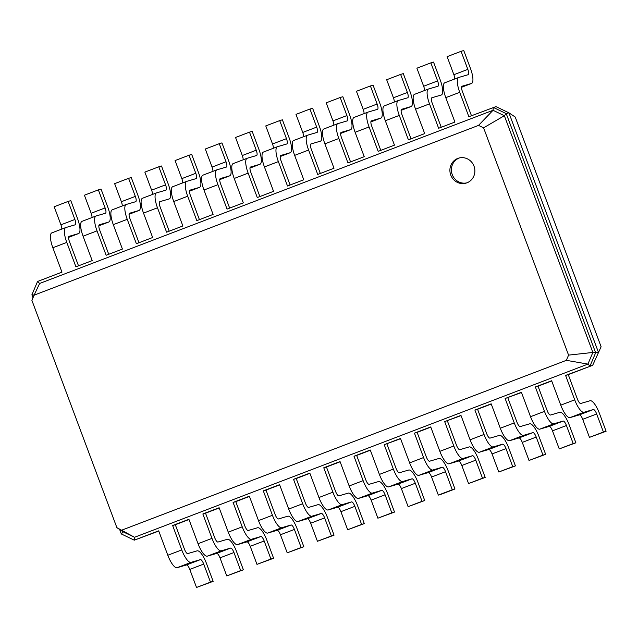<?xml version="1.0" encoding="UTF-8"?>
<svg xmlns="http://www.w3.org/2000/svg" width="638" height="638" viewBox="0 0 638 638"><rect width="100%" height="100%" fill="white"/><g stroke="black" fill="none" stroke-linecap="round" stroke-linejoin="round"><path stroke-width="0.96" d="M577.39 399.037A5.216 1.547 69.1 0 0 580.7 403.487L590.07 400.744A14.594 4.33 -110.9 0 1 599.345 413.193L606.1 431.256L603.42 432.038L596.674 413.974A5.216 1.547 69.1 0 0 593.356 409.532L583.985 412.268A14.594 4.33 -110.9 0 1 574.71 399.827L565.587 375.415L568.259 374.634L577.39 399.037M606.1 431.256L589.472 437.365L582.717 419.31A5.216 1.547 69.1 0 0 579.408 414.86L570.037 417.603A14.594 4.33 -110.9 0 1 560.762 405.154L551.631 380.75L535.354 386.963L538.033 386.181L547.157 410.585A5.216 1.547 69.1 0 0 550.474 415.035L559.845 412.292A14.594 4.33 -110.9 0 1 569.12 424.741L575.875 442.796L573.195 443.585L566.44 425.522A5.216 1.547 69.1 0 0 563.131 421.08L553.76 423.815A14.594 4.33 -110.9 0 1 544.485 411.366L535.354 386.963M158.766 531.055L134.275 540.171L121.324 533.958L119.657 529.5M188.992 519.507L175.314 524.731L184.438 549.135A5.216 1.547 69.1 0 0 187.755 553.585L197.126 550.841A14.594 4.33 -110.9 0 1 206.401 563.29L213.156 581.354L210.476 582.135L203.721 564.08A5.216 1.547 69.1 0 0 200.412 559.63L191.033 562.373A14.594 4.33 -110.9 0 1 181.758 549.924L172.635 525.513L175.314 524.731M219.217 507.96L205.54 513.191L214.663 537.595A5.216 1.547 69.1 0 0 217.981 542.037L227.351 539.301A14.594 4.33 -110.9 0 1 236.626 551.75L243.381 569.806L240.701 570.587L233.947 552.532A5.216 1.547 69.1 0 0 230.637 548.082L221.266 550.825A14.594 4.33 -110.9 0 1 211.991 538.376L202.86 513.973L205.54 513.191M249.442 496.42L235.765 501.643L244.896 526.047A5.216 1.547 69.1 0 0 248.206 530.489L257.577 527.754A14.594 4.33 -110.9 0 1 266.851 540.203L273.606 558.258L270.927 559.04L264.172 540.984A5.216 1.547 69.1 0 0 260.862 536.534L251.492 539.277A14.594 4.33 -110.9 0 1 242.217 526.828L233.093 502.425L235.765 501.643M279.675 484.872L265.998 490.096L275.122 514.499A5.216 1.547 69.1 0 0 278.431 518.949L287.802 516.206A14.594 4.33 -110.9 0 1 297.077 528.655L303.832 546.718L301.152 547.5L294.405 529.436A5.216 1.547 69.1 0 0 291.087 524.994L281.717 527.73A14.594 4.33 -110.9 0 1 272.442 515.281L263.319 490.877L265.998 490.096M309.901 473.324L296.223 478.548L305.347 502.951A5.216 1.547 69.1 0 0 308.656 507.401L318.035 504.658A14.594 4.33 -110.9 0 1 327.31 517.107L334.057 535.17L331.385 535.952L324.63 517.889A5.216 1.547 69.1 0 0 321.313 513.446L311.942 516.19A14.594 4.33 -110.9 0 1 302.667 503.741L293.544 479.329L296.223 478.548M340.126 461.776L326.449 467L335.572 491.412A5.216 1.547 69.1 0 0 338.89 495.854L348.26 493.11A14.594 4.33 -110.9 0 1 357.535 505.559L364.29 523.623L361.61 524.404L354.856 506.349A5.216 1.547 69.1 0 0 351.546 501.899L342.167 504.642A14.594 4.33 -110.9 0 1 332.892 492.193L323.769 467.79L326.449 467M370.351 450.237L356.674 455.46L365.797 479.864A5.216 1.547 69.1 0 0 369.115 484.306L378.486 481.57A14.594 4.33 -110.9 0 1 387.76 494.019L394.515 512.075L391.836 512.856L385.081 494.801A5.216 1.547 69.1 0 0 381.771 490.351L372.401 493.094A14.594 4.33 -110.9 0 1 363.126 480.645L353.994 456.242L356.674 455.46M400.576 438.689L384.228 444.694L400.497 438.473L409.628 462.885A14.594 4.33 -110.9 0 0 418.903 475.334L428.273 472.591A5.216 1.547 69.1 0 1 431.583 477.033L438.338 495.096L441.017 494.314L454.966 488.987L452.286 489.769L445.539 471.705A5.216 1.547 69.1 0 0 442.222 467.263L432.851 469.999A14.594 4.33 -110.9 0 1 423.576 457.55L414.453 433.146L417.132 432.365L426.256 456.768A5.216 1.547 69.1 0 0 429.565 461.218L438.936 458.475A14.594 4.33 -110.9 0 1 448.211 470.924L454.966 488.987M430.802 427.141L417.132 432.365M461.035 415.593L444.678 421.598L460.955 415.386L470.078 439.789A14.594 4.33 -110.9 0 0 479.353 452.238L488.724 449.495A5.216 1.547 69.1 0 1 492.042 453.945L498.788 472L515.416 465.892L512.745 466.673L505.99 448.618A5.216 1.547 69.1 0 0 502.68 444.168L493.302 446.911A14.594 4.33 -110.9 0 1 484.027 434.462L474.903 410.059L477.583 409.269L486.706 433.68A5.216 1.547 69.1 0 0 490.016 438.123L499.395 435.387A14.594 4.33 -110.9 0 1 508.669 447.836L515.416 465.892M491.26 404.045L477.583 409.269M521.485 392.506L505.129 398.511L521.405 392.29L530.529 416.702A14.594 4.33 -110.9 0 0 539.804 429.143L549.182 426.407A5.216 1.547 69.1 0 1 552.492 430.849L559.247 448.913L575.875 442.796M551.71 380.958L538.033 386.181M471.466 115.733L462.414 91.537A5.216 1.547 -110.9 0 1 462.048 86.234A5.216 1.547 -110.9 0 1 462.079 86.218L471.45 83.482A14.594 4.33 69.1 0 0 471.546 83.45A14.594 4.33 69.1 0 0 470.509 68.593L463.754 50.538L461.075 51.319L467.829 69.375A5.216 1.547 -110.9 0 1 468.204 74.686A5.216 1.547 -110.9 0 1 468.164 74.694L458.794 77.437A14.594 4.33 69.1 0 0 458.698 77.469A14.594 4.33 69.1 0 0 459.735 92.319L468.866 116.722L495.957 106.618L508.909 112.822L515.217 117.025L601.108 346.753L592.678 365.311L568.259 374.634M601.108 346.753L592.678 365.311L565.587 375.415M33.009 297.763L31.9 294.796L37.554 281.478L39.628 283.471L455.827 124.498L493.03 110.286L493.278 107.399L506.229 113.612L508.909 112.822L598.324 351.993L595.653 352.774L589.998 366.092L587.925 364.099L134.522 537.284L116.882 527.658L31.9 300.37L34.117 295.155L478.524 125.399L483.588 127.831L568.57 355.119L566.361 360.334L121.954 530.082M603.42 432.038L589.472 437.365M213.156 581.354L196.52 587.462L189.773 569.407A5.216 1.547 69.1 0 0 186.456 564.957L177.085 567.7A14.594 4.33 -110.9 0 1 167.81 555.251L158.687 530.848L134.275 540.171L134.522 537.284L123.19 531.853L116.882 527.658M243.381 569.806L226.753 575.915L219.998 557.859A5.216 1.547 69.1 0 0 216.689 553.409L207.31 556.153A14.594 4.33 -110.9 0 1 198.035 543.704L188.912 519.3L172.635 525.513M273.606 558.258L256.978 564.375L250.224 546.311A5.216 1.547 69.1 0 0 246.914 541.869L237.543 544.605A14.594 4.33 -110.9 0 1 228.26 532.156L219.137 507.752L202.86 513.973M507.808 397.729L516.932 422.133A5.216 1.547 69.1 0 0 520.249 426.575L529.62 423.839A14.594 4.33 -110.9 0 1 538.895 436.288L545.649 454.344L542.97 455.125L536.215 437.07A5.216 1.547 69.1 0 0 532.905 432.62L523.535 435.363A14.594 4.33 -110.9 0 1 514.252 422.914L505.129 398.511M545.649 454.344L529.022 460.461L522.267 442.397A5.216 1.547 69.1 0 0 518.949 437.955L509.579 440.691A14.594 4.33 -110.9 0 1 500.304 428.242L491.18 403.838L474.903 410.059M303.832 546.718L287.204 552.827L280.449 534.764A5.216 1.547 69.1 0 0 277.139 530.322L267.769 533.065A14.594 4.33 -110.9 0 1 258.494 520.616L249.362 496.205L233.093 502.425M334.057 535.17L317.429 541.279L310.682 523.224A5.216 1.547 69.1 0 0 307.364 518.774L297.994 521.517A14.594 4.33 -110.9 0 1 288.719 509.068L279.596 484.665L263.319 490.877M447.358 420.817L456.481 445.22A5.216 1.547 69.1 0 0 459.791 449.67L469.169 446.927A14.594 4.33 -110.9 0 1 478.444 459.376L485.191 477.439L482.511 478.221L475.765 460.157A5.216 1.547 69.1 0 0 472.447 455.715L463.076 458.459A14.594 4.33 -110.9 0 1 453.801 446.01L444.678 421.598M485.191 477.439L468.563 483.548L461.808 465.493A5.216 1.547 69.1 0 0 458.499 461.043L449.128 463.786A14.594 4.33 -110.9 0 1 439.853 451.337L430.73 426.934L414.453 433.146M364.29 523.623L347.654 529.731L340.907 511.676A5.216 1.547 69.1 0 0 337.59 507.226L328.219 509.969A14.594 4.33 -110.9 0 1 318.944 497.52L309.821 473.117L293.544 479.329M394.515 512.075L377.887 518.192L371.133 500.128A5.216 1.547 69.1 0 0 367.823 495.686L358.444 498.422A14.594 4.33 -110.9 0 1 349.169 485.973L340.046 461.569L323.769 467.79M386.899 443.912L396.023 468.316A5.216 1.547 69.1 0 0 399.34 472.766L408.711 470.023A14.594 4.33 -110.9 0 1 417.986 482.472L424.741 500.527L422.061 501.316L415.306 483.253A5.216 1.547 69.1 0 0 411.996 478.811L402.626 481.546A14.594 4.33 -110.9 0 1 393.351 469.097L384.228 444.694M424.741 500.527L408.113 506.644L401.358 488.58A5.216 1.547 69.1 0 0 398.048 484.138L388.67 486.874A14.594 4.33 -110.9 0 1 379.395 474.425L370.271 450.021L353.994 456.242M478.524 125.399L493.03 110.286L504.355 115.717L506.229 113.612L595.653 352.774L592.869 352.447L587.925 364.099L566.361 360.334M483.588 127.831L504.355 115.717L592.869 352.447L568.57 355.119M450.755 175.051A13.031 12.441 -106.3 0 0 466.043 183.122A13.031 12.441 -106.3 0 0 474.329 167.124A13.031 12.441 -106.3 0 0 458.73 158.104A13.031 12.441 -106.3 0 0 450.755 175.051M573.195 443.585L559.247 448.913M37.554 281.478L61.966 272.155L52.842 247.743L66.791 242.416L75.914 266.82L92.191 260.607L83.068 236.204L97.016 230.868L106.139 255.28L122.416 249.059L113.293 224.656L127.241 219.328L136.373 243.732L152.642 237.511L143.518 213.108L157.474 207.781L166.598 232.184L182.875 225.972L173.743 201.56L187.7 196.233L196.823 220.636L213.1 214.424L203.977 190.02L217.925 184.685L227.048 209.097L243.325 202.876L234.202 178.473L248.15 173.145L257.274 197.549L273.55 191.328L264.427 166.925L278.375 161.597L287.499 186.001L303.776 179.78L294.652 155.377L308.601 150.05L317.732 174.453L334.009 168.241L324.878 143.829L338.834 138.502L347.957 162.905L364.234 156.693L355.111 132.289L369.059 126.954L378.182 151.365L394.459 145.145L385.336 120.742L399.284 115.414L408.408 139.818L424.685 133.597L415.561 109.194L429.51 103.866L438.633 128.27L454.91 122.057L445.787 97.646L459.735 92.319M78.514 265.831L69.47 241.635A5.216 1.547 -110.9 0 1 69.095 236.331A5.216 1.547 -110.9 0 1 69.135 236.323L78.506 233.58A14.594 4.33 69.1 0 0 78.602 233.548A14.594 4.33 69.1 0 0 77.557 218.69L70.81 200.635L68.13 201.417L74.885 219.48A5.216 1.547 -110.9 0 1 75.252 224.783A5.216 1.547 -110.9 0 1 75.22 224.791L65.85 227.535A14.594 4.33 69.1 0 0 65.746 227.567A14.594 4.33 69.1 0 0 66.791 242.416M108.739 254.283L99.695 230.087A5.216 1.547 -110.9 0 1 99.321 224.783A5.216 1.547 -110.9 0 1 99.361 224.775L108.731 222.032A14.594 4.33 69.1 0 0 108.827 222A14.594 4.33 69.1 0 0 107.79 207.151L101.035 189.087L98.356 189.869L105.111 207.932A5.216 1.547 -110.9 0 1 105.477 213.236A5.216 1.547 -110.9 0 1 105.445 213.244L96.075 215.987A14.594 4.33 69.1 0 0 95.979 216.019A14.594 4.33 69.1 0 0 97.016 230.868M441.233 127.281L432.189 103.085A5.216 1.547 -110.9 0 1 431.814 97.781A5.216 1.547 -110.9 0 1 431.854 97.766L441.225 95.03A14.594 4.33 69.1 0 0 441.321 94.99A14.594 4.33 69.1 0 0 440.284 80.141L433.529 62.085L430.849 62.867L437.604 80.922A5.216 1.547 -110.9 0 1 437.979 86.226A5.216 1.547 -110.9 0 1 437.939 86.242L428.569 88.977A14.594 4.33 69.1 0 0 428.473 89.017A14.594 4.33 69.1 0 0 429.51 103.866M138.964 242.735L129.921 218.547A5.216 1.547 -110.9 0 1 129.546 213.236A5.216 1.547 -110.9 0 1 129.586 213.228L138.956 210.484A14.594 4.33 69.1 0 0 139.052 210.452A14.594 4.33 69.1 0 0 138.015 195.603L131.261 177.539L128.581 178.329L135.336 196.384A5.216 1.547 -110.9 0 1 135.711 201.688A5.216 1.547 -110.9 0 1 135.671 201.704L126.3 204.439A14.594 4.33 69.1 0 0 126.204 204.471A14.594 4.33 69.1 0 0 127.241 219.328M411.008 138.821L401.964 114.633A5.216 1.547 -110.9 0 1 401.589 109.321A5.216 1.547 -110.9 0 1 401.629 109.313L411 106.57A14.594 4.33 69.1 0 0 411.095 106.538A14.594 4.33 69.1 0 0 410.051 91.689L403.304 73.625L400.624 74.407L407.379 92.47A5.216 1.547 -110.9 0 1 407.746 97.773A5.216 1.547 -110.9 0 1 407.714 97.789L398.343 100.525A14.594 4.33 69.1 0 0 398.24 100.557A14.594 4.33 69.1 0 0 399.284 115.414M169.198 231.195L160.146 206.999A5.216 1.547 -110.9 0 1 159.779 201.696A5.216 1.547 -110.9 0 1 159.811 201.68L169.182 198.944A14.594 4.33 69.1 0 0 169.285 198.904A14.594 4.33 69.1 0 0 168.241 184.055L161.486 166L158.806 166.781L165.561 184.837A5.216 1.547 -110.9 0 1 165.936 190.14A5.216 1.547 -110.9 0 1 165.896 190.156L156.525 192.891A14.594 4.33 69.1 0 0 156.43 192.931A14.594 4.33 69.1 0 0 157.474 207.781M380.782 150.369L371.739 126.172A5.216 1.547 -110.9 0 1 371.364 120.869A5.216 1.547 -110.9 0 1 371.396 120.861L380.774 118.118A14.594 4.33 69.1 0 0 380.87 118.086A14.594 4.33 69.1 0 0 379.825 103.236L373.078 85.173L370.399 85.955L377.146 104.018A5.216 1.547 -110.9 0 1 377.521 109.321A5.216 1.547 -110.9 0 1 377.489 109.329L368.11 112.073A14.594 4.33 69.1 0 0 368.014 112.105A14.594 4.33 69.1 0 0 369.059 126.954M199.423 219.647L190.379 195.451A5.216 1.547 -110.9 0 1 190.004 190.148A5.216 1.547 -110.9 0 1 190.036 190.132L199.415 187.397A14.594 4.33 69.1 0 0 199.511 187.365A14.594 4.33 69.1 0 0 198.466 172.507L191.711 154.452L189.039 155.233L195.786 173.289A5.216 1.547 -110.9 0 1 196.161 178.6A5.216 1.547 -110.9 0 1 196.129 178.608L186.751 181.352A14.594 4.33 69.1 0 0 186.655 181.383A14.594 4.33 69.1 0 0 187.7 196.233M350.557 161.916L341.505 137.72A5.216 1.547 -110.9 0 1 341.139 132.417A5.216 1.547 -110.9 0 1 341.171 132.401L350.541 129.666A14.594 4.33 69.1 0 0 350.645 129.634A14.594 4.33 69.1 0 0 349.6 114.776L342.845 96.721L340.174 97.502L346.92 115.566A5.216 1.547 -110.9 0 1 347.295 120.869A5.216 1.547 -110.9 0 1 347.263 120.877L337.885 123.62A14.594 4.33 69.1 0 0 337.789 123.652A14.594 4.33 69.1 0 0 338.834 138.502M229.648 208.1L220.604 183.903A5.216 1.547 -110.9 0 1 220.23 178.6A5.216 1.547 -110.9 0 1 220.262 178.592L229.64 175.849A14.594 4.33 69.1 0 0 229.736 175.817A14.594 4.33 69.1 0 0 228.691 160.967L221.944 142.904L219.265 143.686L226.019 161.749A5.216 1.547 -110.9 0 1 226.386 167.052A5.216 1.547 -110.9 0 1 226.354 167.06L216.984 169.804A14.594 4.33 69.1 0 0 216.88 169.836A14.594 4.33 69.1 0 0 217.925 184.685M320.332 173.464L311.28 149.268A5.216 1.547 -110.9 0 1 310.913 143.965A5.216 1.547 -110.9 0 1 310.945 143.949L320.316 141.213A14.594 4.33 69.1 0 0 320.42 141.173A14.594 4.33 69.1 0 0 319.375 126.324L312.62 108.269L309.94 109.05L316.695 127.106A5.216 1.547 -110.9 0 1 317.07 132.409A5.216 1.547 -110.9 0 1 317.03 132.425L307.66 135.168A14.594 4.33 69.1 0 0 307.564 135.2A14.594 4.33 69.1 0 0 308.601 150.05M259.873 196.552L250.83 172.356A5.216 1.547 -110.9 0 1 250.455 167.052A5.216 1.547 -110.9 0 1 250.495 167.044L259.865 164.301A14.594 4.33 69.1 0 0 259.961 164.269A14.594 4.33 69.1 0 0 258.924 149.42L252.169 131.356L249.49 132.138L256.245 150.201A5.216 1.547 -110.9 0 1 256.612 155.505A5.216 1.547 -110.9 0 1 256.58 155.52L247.209 158.256A14.594 4.33 69.1 0 0 247.105 158.288A14.594 4.33 69.1 0 0 248.15 173.145M290.099 185.004L281.055 160.816A5.216 1.547 -110.9 0 1 280.68 155.512A5.216 1.547 -110.9 0 1 280.72 155.497L290.091 152.753A14.594 4.33 69.1 0 0 290.186 152.721A14.594 4.33 69.1 0 0 289.15 137.872L282.395 119.808L279.715 120.598L286.47 138.653A5.216 1.547 -110.9 0 1 286.845 143.957A5.216 1.547 -110.9 0 1 286.805 143.973L277.434 146.708A14.594 4.33 69.1 0 0 277.339 146.748A14.594 4.33 69.1 0 0 278.375 161.597M121.324 533.958L123.19 531.853M210.476 582.135L196.52 587.462M240.701 570.587L226.753 575.915M542.97 455.125L529.022 460.461M270.927 559.04L256.978 564.375M512.745 466.673L498.788 472M301.152 547.5L287.204 552.827M482.511 478.221L468.563 483.548M331.385 535.952L317.429 541.279M452.286 489.769L438.338 495.096M361.61 524.404L347.654 529.731M422.061 501.316L408.113 506.644M391.836 512.856L377.887 518.192M39.628 283.471L34.117 295.155M459.48 157.913A13.031 12.441 -106.3 0 0 452.246 174.621A13.031 12.441 -106.3 0 0 466.777 182.875M31.9 294.796L34.683 295.123M68.13 201.417L54.182 206.744L60.929 224.807A5.216 1.547 -110.9 0 1 61.782 229.082M51.893 232.862A14.594 4.33 69.1 0 0 51.798 232.894A14.594 4.33 69.1 0 0 52.842 247.743M461.075 51.319L447.126 56.646L453.881 74.71A5.216 1.547 -110.9 0 1 454.735 78.984M444.845 82.765A14.594 4.33 69.1 0 0 444.742 82.796A14.594 4.33 69.1 0 0 445.787 97.646M98.356 189.869L84.407 195.204L91.154 213.259A5.216 1.547 -110.9 0 1 92.016 217.534M82.119 221.314A14.594 4.33 69.1 0 0 82.023 221.346A14.594 4.33 69.1 0 0 83.068 236.204M430.849 62.867L416.901 68.194L423.656 86.25A5.216 1.547 -110.9 0 1 424.509 90.524M414.62 94.312A14.594 4.33 69.1 0 0 414.517 94.344A14.594 4.33 69.1 0 0 415.561 109.194M128.581 178.329L114.633 183.656L121.387 201.712A5.216 1.547 -110.9 0 1 122.241 205.986M112.352 209.766A14.594 4.33 69.1 0 0 112.248 209.806A14.594 4.33 69.1 0 0 113.293 224.656M400.624 74.407L386.676 79.742L393.423 97.797A5.216 1.547 -110.9 0 1 394.276 102.072M384.387 105.852A14.594 4.33 69.1 0 0 384.291 105.892A14.594 4.33 69.1 0 0 385.336 120.742M158.806 166.781L144.858 172.108L151.613 190.164A5.216 1.547 -110.9 0 1 152.466 194.438M142.577 198.227A14.594 4.33 69.1 0 0 142.481 198.258A14.594 4.33 69.1 0 0 143.518 213.108M370.399 85.955L356.443 91.282L363.197 109.345A5.216 1.547 -110.9 0 1 364.051 113.62M354.162 117.4A14.594 4.33 69.1 0 0 354.066 117.432A14.594 4.33 69.1 0 0 355.111 132.289M189.039 155.233L175.083 160.561L181.838 178.624A5.216 1.547 -110.9 0 1 182.691 182.899M172.802 186.679A14.594 4.33 69.1 0 0 172.707 186.711A14.594 4.33 69.1 0 0 173.743 201.56M340.174 97.502L326.217 102.83L332.972 120.893A5.216 1.547 -110.9 0 1 333.826 125.168M323.937 128.948A14.594 4.33 69.1 0 0 323.841 128.98A14.594 4.33 69.1 0 0 324.878 143.829M219.265 143.686L205.316 149.013L212.063 167.076A5.216 1.547 -110.9 0 1 212.917 171.351M203.028 175.131A14.594 4.33 69.1 0 0 202.932 175.163A14.594 4.33 69.1 0 0 203.977 190.02M309.94 109.05L295.992 114.377L302.747 132.441A5.216 1.547 -110.9 0 1 303.6 136.715M293.711 140.496A14.594 4.33 69.1 0 0 293.608 140.527A14.594 4.33 69.1 0 0 294.652 155.377M249.49 132.138L235.542 137.473L242.288 155.528A5.216 1.547 -110.9 0 1 243.15 159.803M233.253 163.583A14.594 4.33 69.1 0 0 233.157 163.615A14.594 4.33 69.1 0 0 234.202 178.473M279.715 120.598L265.767 125.925L272.522 143.981A5.216 1.547 -110.9 0 1 273.375 148.255M263.486 152.043A14.594 4.33 69.1 0 0 263.382 152.075A14.594 4.33 69.1 0 0 264.427 166.925M574.71 399.827L560.762 405.154M583.985 412.268L570.037 417.603M593.356 409.532L579.408 414.86M596.674 413.974L582.717 419.31M544.485 411.366L530.529 416.702M181.758 549.924L167.81 555.251M514.252 422.914L500.304 428.242M211.991 538.376L198.035 543.704M484.027 434.462L470.078 439.789M242.217 526.828L228.26 532.156M453.801 446.01L439.853 451.337M272.442 515.281L258.494 520.616M423.576 457.55L409.628 462.885M302.667 503.741L288.719 509.068M393.351 469.097L379.395 474.425M332.892 492.193L318.944 497.52M363.126 480.645L349.169 485.973M553.76 423.815L539.804 429.143M563.131 421.08L549.182 426.407M566.44 425.522L552.492 430.849M191.033 562.373L177.085 567.7M200.412 559.63L186.456 564.957M203.721 564.08L189.773 569.407M221.266 550.825L207.31 556.153M230.637 548.082L216.689 553.409M233.947 552.532L219.998 557.859M523.535 435.363L509.579 440.691M532.905 432.62L518.949 437.955M536.215 437.07L522.267 442.397M251.492 539.277L237.543 544.605M260.862 536.534L246.914 541.869M264.172 540.984L250.224 546.311M493.302 446.911L479.353 452.238M502.68 444.168L488.724 449.495M505.99 448.618L492.042 453.945M281.717 527.73L267.769 533.065M291.087 524.994L277.139 530.322M294.405 529.436L280.449 534.764M463.076 458.459L449.128 463.786M472.447 455.715L458.499 461.043M475.765 460.157L461.808 465.493M311.942 516.19L297.994 521.517M321.313 513.446L307.364 518.774M324.63 517.889L310.682 523.224M432.851 469.999L418.903 475.334M442.222 467.263L428.273 472.591M445.539 471.705L431.583 477.033M342.167 504.642L328.219 509.969M351.546 501.899L337.59 507.226M354.856 506.349L340.907 511.676M402.626 481.546L388.67 486.874M411.996 478.811L398.048 484.138M415.306 483.253L401.358 488.58M372.401 493.094L358.444 498.422M381.771 490.351L367.823 495.686M385.081 494.801L371.133 500.128M60.929 224.807L74.885 219.48M78.602 233.548L68.617 237.36L78.506 233.58M453.881 74.71L467.829 69.375M471.546 83.45L461.561 87.262L471.45 83.482M91.154 213.259L105.111 207.932M108.827 222L98.842 225.812L108.731 222.032M423.656 86.25L437.604 80.922M121.387 201.712L135.336 196.384M129.067 214.264L138.956 210.484M393.423 97.797L407.379 92.47M401.111 110.35L411 106.57M151.613 190.164L165.561 184.837M363.197 109.345L377.146 104.018M380.87 118.086L370.885 121.898L380.774 118.118M181.838 178.624L195.786 173.289M199.511 187.365L189.518 191.177L199.415 187.397M332.972 120.893L346.92 115.566M350.645 129.634L340.652 133.446L350.541 129.666M212.063 167.076L226.019 161.749M229.736 175.817L219.751 179.629L229.64 175.849M302.747 132.441L316.695 127.106M242.288 155.528L256.245 150.201M259.961 164.269L249.976 168.081L259.865 164.301M272.522 143.981L286.47 138.653M290.186 152.721L280.202 156.541L290.091 152.753M65.746 227.567L51.798 232.894M458.698 77.469L444.742 82.796M95.979 216.019L82.023 221.346M428.473 89.017L414.517 94.344M126.204 204.471L112.248 209.806M139.052 210.452L129.067 214.272M398.24 100.557L384.291 105.892M411.095 106.538L401.111 110.358M156.43 192.931L142.481 198.258M368.014 112.105L354.066 117.432M186.655 181.383L172.707 186.711M337.789 123.652L323.841 128.98M216.88 169.836L202.932 175.163M307.564 135.2L293.608 140.527M247.105 158.288L233.157 163.615M277.339 146.748L263.382 152.075"/></g></svg>

